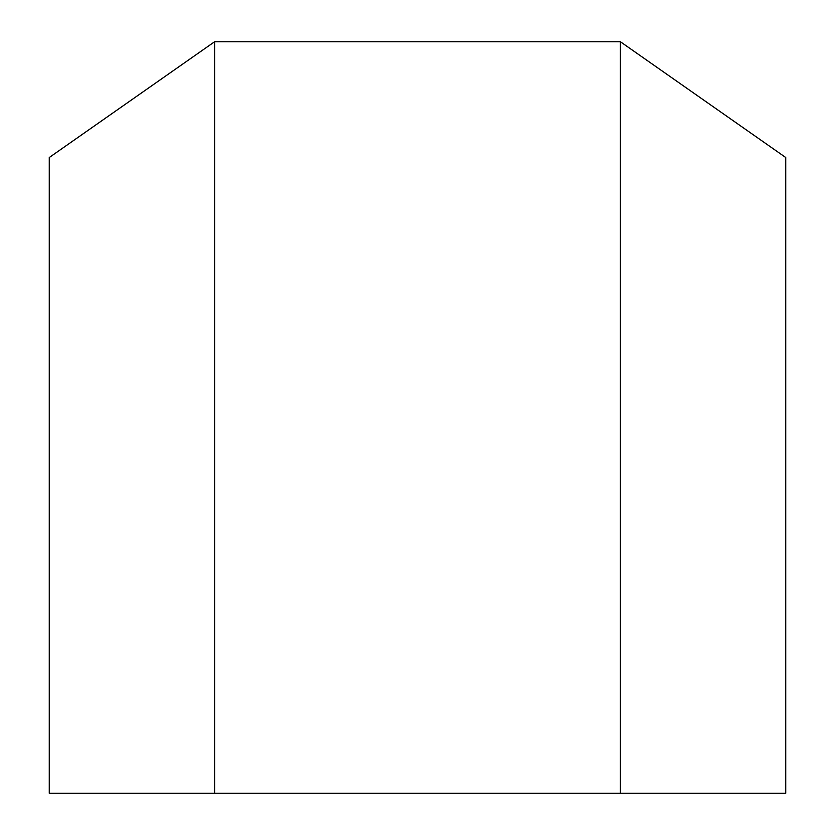 <?xml version="1.0" encoding="UTF-8"?>
<svg xmlns="http://www.w3.org/2000/svg" width="835" height="835" viewBox="0 0 835 835"><rect width="100%" height="100%" fill="white"/><g stroke="black" fill="none" stroke-linecap="round" stroke-linejoin="round"><path stroke-width="1.25" d="M620.405 793.25L785.735 793.25L785.735 157.512L620.405 41.75L214.595 41.75L214.595 793.25L620.405 793.25L620.405 41.75M214.595 41.75L49.265 157.512L49.265 793.25L214.595 793.25"/></g></svg>
